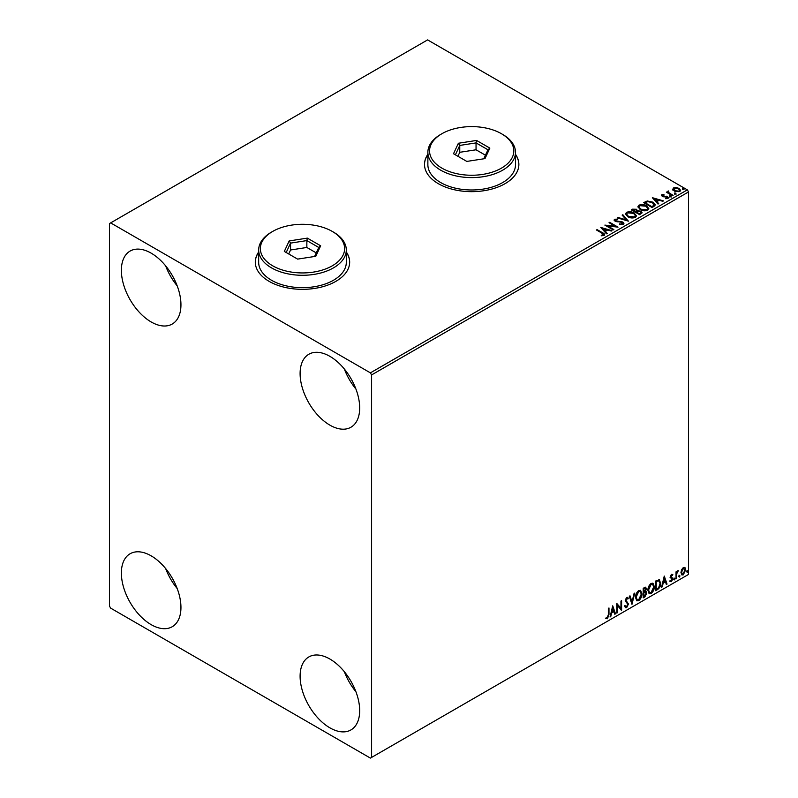 <?xml version="1.0" encoding="UTF-8"?>
<svg xmlns="http://www.w3.org/2000/svg" width="798" height="798" viewBox="0 0 798 798"><rect width="100%" height="100%" fill="white"/><g stroke="black" fill="none" stroke-linecap="round" stroke-linejoin="round"><path stroke-width="1.2" d="M258.672 251.988A47.182 27.242 0 0 0 255.3 262.103A47.182 27.242 0 0 0 269.126 281.365A47.182 27.242 0 0 0 320.547 287.27A47.182 27.242 0 0 0 349.664 262.103A47.182 27.242 0 0 0 346.302 251.988M258.672 252.268A47.182 27.242 0 0 0 255.3 262.233M427.868 154.303A47.182 27.242 0 0 0 424.506 164.418A47.182 27.242 0 0 0 438.321 183.68A47.182 27.242 0 0 0 489.743 189.585A47.182 27.242 0 0 0 518.87 164.418A47.182 27.242 0 0 0 515.498 154.303M427.868 154.583A47.182 27.242 0 0 0 424.506 164.548M329.893 727.836A42.124 24.319 60 0 1 302.372 690.709A42.124 24.319 60 0 1 308.826 656.954A42.124 24.319 60 0 1 329.893 659.038A42.124 24.319 60 0 1 357.414 696.165A42.124 24.319 60 0 1 350.95 729.921A42.124 24.319 60 0 1 329.893 727.836M355.928 691.746A42.124 24.319 60 0 1 344.367 671.736M151.161 321.953A42.124 24.319 60 0 1 123.64 284.826A42.124 24.319 60 0 1 130.094 251.071A42.124 24.319 60 0 1 151.161 253.156A42.124 24.319 60 0 1 178.682 290.282A42.124 24.319 60 0 1 172.228 324.038A42.124 24.319 60 0 1 151.161 321.953M177.196 285.864A42.124 24.319 60 0 1 165.645 265.854M329.893 425.144A42.124 24.319 60 0 1 302.372 388.018A42.124 24.319 60 0 1 308.826 354.262A42.124 24.319 60 0 1 329.893 356.347A42.124 24.319 60 0 1 357.414 393.464A42.124 24.319 60 0 1 350.95 427.229A42.124 24.319 60 0 1 329.893 425.144M355.928 389.055A42.124 24.319 60 0 1 344.367 369.045M151.161 624.644A42.124 24.319 60 0 1 123.64 587.518A42.124 24.319 60 0 1 130.094 553.762A42.124 24.319 60 0 1 151.161 555.847A42.124 24.319 60 0 1 178.682 592.974A42.124 24.319 60 0 1 172.228 626.729A42.124 24.319 60 0 1 151.161 624.644M177.196 588.555A42.124 24.319 60 0 1 165.645 568.545M109.456 223.58L109.456 606.071L110.653 608.136L370.402 758.1L371.599 757.412L371.599 374.92L370.402 372.856L110.653 222.891L109.456 223.58M681.572 569.702L683.307 567.538L685.033 567.697L685.652 569.842L683.307 574.819L681.911 574.949L680.953 572.555L681.572 569.702M684.694 567.418L685.652 569.842M676.036 578.899L676.036 571.857L676.674 571.488L676.674 572.525L678.28 570.68L676.774 573.682L676.674 578.52L676.036 578.899M671.587 574.301L672.824 574.59L671.008 576.445L672.824 578.839L671.467 581.652L670.15 581.463L672.185 579.248L670.36 576.854L671.587 574.301L672.824 574.59L672.006 575.059M672.445 575.408L671.148 574.869L670.529 576.176L671.008 576.445M670.529 576.176L672.824 578.839M670.52 580.595L671.397 580.834M672.026 578.66L670.569 577.822M658.859 579.528L660.744 583.029C660.834 585.752 659.766 587.936 657.542 589.572L655.607 590.69L655.607 581.054L659.577 579.697M645.462 587.178L645.831 588.535L645.043 591.039L646.839 593.014L644.874 596.884L643.208 597.852L643.208 588.216L645.732 587.268L646.3 588.814L645.522 591.318L646.23 591.438M631.976 604.335L629.303 596.246L630.001 595.837L632.026 601.971L634.061 593.503L634.759 593.094L631.976 604.335M617.433 612.724L616.794 613.093L616.794 603.468L620.964 608.246L620.964 601.064L621.602 600.685L621.602 610.32L617.433 605.562L617.433 612.724L616.794 612.545M608.345 614.749L608.345 608.345L608.984 607.976L608.984 614.48L607.458 618.729L605.881 618.53L606.211 617.602L607.458 617.752L608.345 614.749M371.599 757.412L688.544 574.42L688.544 191.929L371.599 374.92M612.724 605.812L615.507 613.842L614.809 614.241L613.951 611.647L611.607 613.004L610.749 616.585L610.051 616.984L612.724 605.812M626.729 597.483L628.335 598.181L627.836 599.069L626.719 598.47L625.881 600.176L628.445 604.006L626.689 607.627L625.602 607.707L624.814 606.61L625.333 605.822L626.639 606.67L627.807 604.365L625.243 600.595L626.729 597.483L627.677 597.423M625.742 606.5L626.639 606.67M627.836 599.069L626.24 598.201L625.403 599.906L625.881 600.176M635.507 597.522C635.457 594.799 636.515 592.485 638.669 590.59L640.604 590.42L641.921 593.772C641.961 596.495 640.894 598.799 638.719 600.685L636.824 600.834L635.507 597.522M647.906 590.36C647.856 587.637 648.914 585.323 651.078 583.428L653.013 583.258L654.32 586.61C654.37 589.333 653.303 591.637 651.128 593.522L649.233 593.672L647.906 590.36M664.265 576.056L667.048 584.086L666.35 584.485L665.492 581.892L663.148 583.248L662.29 586.829L661.592 587.228L664.265 576.056M674.001 579.388L674.539 578.281L675.068 578.769L674.539 579.887L673.522 579.119M674.539 578.281L675.068 578.769L674.589 578.5L674.061 579.607M678.918 576.545L679.457 575.438L679.986 575.937L679.457 577.044L678.44 576.276M679.457 575.438L679.986 575.937L679.507 575.657L678.978 576.764M686.938 571.917L687.477 570.809L688.006 571.298L687.477 572.415L686.46 571.647M687.477 570.809L688.006 571.298L687.527 571.029L686.998 572.136M672.804 189.515L673.532 187.939L676.255 187.52L679.048 188.408L680.644 190.433L679.836 191.58L674.35 191.121L672.734 189.086M668.654 191.61L669.063 192.897L673.103 195.34L672.455 195.719L666.36 192.198L667.896 192.348L668.016 191.121L668.714 190.961L668.515 192.278M666.839 192.468L667.896 192.897L668.016 191.121L668.714 191.51L668.714 190.961M661.432 195.61L661.811 194.702L663.916 194.483L664.066 195.001L662.599 195.111L662.799 195.939L667.597 196.617L668.006 198.413L665.861 198.692L665.662 198.153L667.178 198.024L666.988 196.996L663.328 196.757L662.19 196.328L661.811 194.702L661.372 195.32M662.599 195.111L662.799 196.488L663.507 196.727L663.507 196.168M668.475 197.734L668.006 198.413M665.662 198.712L667.178 198.572L666.988 196.996M653.971 206.393L652.036 207.51L643.697 202.692L647.238 200.986L653.103 202.193L655.328 204.787L653.971 206.393M639.627 214.672L631.288 209.854L632.465 209.176L636.455 209.256L637.452 210.732L640.894 211.201L642.061 212.687L639.627 214.672M637.472 210.512L637.452 211.28L640.894 211.749L640.894 211.201M628.405 221.156L617.383 217.874L618.081 217.475L626.44 219.959L622.141 215.131L622.839 214.732L628.405 221.156M613.861 229.545L613.213 229.914L604.874 225.106L615.268 226.283L609.044 222.692L609.692 222.323L618.031 227.141L607.657 225.964L613.861 229.545M601.243 235.779L603.238 235.49L601.981 233.186L596.425 229.984L597.074 229.605L602.699 232.856C604.475 233.585 604.934 234.442 604.096 235.43L601.562 235.779L601.243 235.22L603.428 234.782M604.665 234.662L604.096 235.43M370.402 372.856L687.347 189.864L427.598 39.9L110.653 222.891M600.814 227.45L611.936 230.662L611.238 231.061L607.707 230.014L605.363 231.37L607.178 233.405L606.48 233.804L600.814 227.45M623.328 224.328L619.627 224.358L622.849 223.241L622.42 224.408L622.171 222.373L615.059 221.226L614.6 219.241L617.622 219.131L617.632 219.709L615.448 219.739L615.667 220.837L622.829 222.004L623.926 223.46L623.328 224.328M614.071 220.019L614.6 219.241L614.6 219.789L617.622 219.679L617.622 219.131M615.448 219.739L615.667 221.385L617.123 221.784L617.123 221.236M627.797 216.727L625.512 213.894L626.54 212.348C629.263 211.37 631.807 211.59 634.171 212.996L636.425 215.839L635.358 217.375C632.664 218.333 630.141 218.113 627.797 216.727M640.196 209.565L637.911 206.732L638.949 205.186C641.672 204.208 644.215 204.428 646.58 205.834L648.824 208.677L647.767 210.213C645.063 211.171 642.55 210.951 640.196 209.565M652.355 197.695L663.477 200.897L662.779 201.305L659.248 200.258L656.904 201.605L658.719 203.65L658.021 204.049L652.355 197.695M669.841 196.547L669.682 195.839L670.909 195.929L671.068 196.637L669.841 196.547L669.682 195.839L669.682 196.388L670.909 196.478L670.909 195.929L671.068 196.637M674.759 193.705L674.599 192.996L675.826 193.096L675.986 193.804L674.759 193.705L674.599 192.996L674.599 193.545L675.826 193.645L675.826 193.096L675.986 193.804M682.779 189.076L682.619 188.368L683.846 188.458L684.006 189.176L682.779 189.076L682.619 188.368L682.619 188.917L683.846 189.016L683.846 188.458L684.006 189.176M687.347 189.864L688.544 191.929M518.87 164.548A47.182 27.242 0 0 0 515.498 154.583M349.664 262.233A47.182 27.242 0 0 0 346.302 252.268M596.904 230.253L597.074 229.605M597.074 230.163L604.615 234.921M602.699 235.659L602.699 235.111M601.363 228.068L611.308 231.021M606.859 233.595L605.363 231.37M602.879 228.577L604.784 231.26L606.58 229.674L602.879 228.577L604.784 230.712L606.58 229.674M604.784 231.26L604.784 230.712M605.881 225.684L615.268 226.832L615.268 226.283M609.522 222.971L609.692 222.323M609.692 222.871L617.044 227.121M613.383 229.824L607.657 225.964M622.171 222.921L622.42 224.408L619.727 224.368L619.727 223.809M614.131 220.298L614.6 219.789M615.448 220.288L615.667 221.385L615.448 220.288M617.123 221.784L618.749 221.804L618.749 221.255M618.749 221.804L622.829 222.562L622.829 222.004M622.829 222.562L623.886 223.719M618.021 218.063L618.081 217.475M618.081 218.024L626.44 220.507L626.44 219.959M622.47 215.5L622.839 214.732M622.839 215.28L627.956 221.016M625.532 214.183L626.54 212.348M626.54 212.896C629.263 211.919 631.807 212.138 634.171 213.555L634.171 212.996M634.171 213.555L636.405 216.108M626.63 214.373L628.435 216.906L634.48 217.445L635.328 215.879M633.532 213.365L627.428 212.827L626.6 214.083L628.435 216.358L634.48 216.896L635.358 215.59L633.532 213.365M634.48 217.445L634.48 216.896M628.435 216.906L628.435 216.358M631.767 210.123L636.455 209.804L636.455 209.256M636.455 209.804L637.452 211.28M640.894 211.749L642.021 212.946M640.146 213.934L640.984 212.497L640.255 211.57L637.762 211.29L636.315 212.019L639.417 214.353L640.914 212.767M635.787 211.879L636.555 210.532L635.826 209.635L632.784 209.974L635.457 212.069L636.475 210.782M635.457 212.069L635.787 211.33M632.784 209.974L635.457 211.52M639.417 214.353L640.146 213.385M636.315 212.019L639.417 213.804M637.941 207.021L638.949 205.186M638.949 205.734C641.672 204.757 644.215 204.976 646.58 206.393L646.58 205.834M646.58 206.393L648.804 208.946M639.038 207.211L640.834 209.744L646.889 210.283L647.727 208.717M645.931 206.203L639.826 205.665L639.008 206.921L640.834 209.196L646.889 209.734L647.757 208.428L645.931 206.203M646.889 210.283L646.889 209.734M640.834 209.744L640.834 209.196M644.166 202.971L647.238 200.986M647.238 201.545L653.103 202.752L653.103 202.193M653.103 202.752L655.298 205.056M654.011 205.684L652.455 202.562L647.687 201.645L645.193 202.812L651.816 207.191L654.151 204.837M645.193 202.812L651.816 206.642L654.19 205.106M651.816 207.191L651.816 206.642M652.904 198.313L662.849 201.266M658.4 203.829L656.904 201.605M654.42 198.822L656.325 201.505L658.121 199.919L654.42 198.822L656.325 200.956L658.121 199.919M656.325 201.505L656.325 200.956M661.811 195.251L662.899 195.001M663.916 194.991L663.916 194.483M662.599 195.66L662.799 196.488L662.599 195.66M663.507 196.727L666.44 196.737L666.44 196.188M666.44 196.737L667.597 197.166L667.597 196.617M667.597 197.166L668.425 197.994M667.178 198.572L666.988 197.555L667.178 198.572M669.841 197.096L669.682 196.388M670.909 196.478L671.068 197.196M667.008 192.378L667.008 191.829M667.896 192.897L668.016 191.67M668.654 192.158L669.063 192.897M669.063 193.445L672.624 195.62M674.759 194.263L674.599 193.545M675.826 193.645L675.986 194.353M672.804 190.064L673.532 187.939M673.532 188.488L676.255 188.069L676.255 187.52M676.255 188.069L679.048 188.956L679.048 188.408M679.048 188.956L680.614 190.702M674.27 188.917L674.988 191.311L679.088 191.7L679.617 190.572M673.771 189.465L674.27 188.368L674.988 190.762L679.088 191.151L679.657 190.303L678.41 188.787L674.27 188.368M679.088 191.7L679.088 191.151M674.988 191.311L674.988 190.762M682.779 189.625L682.619 188.917M683.846 189.016L684.006 189.725M608.505 608.246L608.505 614.201L606.979 618.46L607.458 618.729M606.979 618.46L605.403 618.25M612.615 606.271L615.507 613.842M611.607 613.004L613.951 611.647M611.128 612.724L610.749 616.585M612.784 608.106L612.305 607.827L611.408 611.577L613.682 610.819L612.784 608.106L611.886 611.857M616.794 603.527L620.964 608.246M621.123 600.964L621.123 610.001M616.954 612.455L617.433 605.562M625.403 599.906L627.966 603.737L626.211 607.358L626.689 607.627M626.211 607.358L625.383 607.537M624.854 605.542L626.161 606.4M627.428 597.333L628.335 598.181M627.866 597.911L627.477 598.58M627.358 598.789L626.24 598.201L627.358 598.789M629.672 596.026L632.026 601.971M634.131 593.463L631.717 603.537M640.365 590.301L641.921 593.772M641.442 593.493C641.482 596.226 640.415 598.53 638.25 600.405L638.719 600.685M638.25 600.405L636.595 600.675M640.006 591.368L638.22 591.278L635.667 596.874L636.974 599.657M641.283 594.141L640.235 591.468L638.699 591.557L636.146 597.143L637.203 599.817L638.699 599.707L641.283 594.141M645.043 591.039L646.839 593.014M646.36 592.744L644.395 596.615L644.874 596.884M644.395 596.615L643.208 597.303M645.722 593.114L644.714 591.976L643.368 592.635L643.846 596.495L646.2 593.383L645.193 592.246L643.846 592.914L643.846 596.495M645.283 592.036L644.714 591.976L645.283 592.036M645.662 589.203L644.036 588.176L645.183 588.924L644.036 588.176L643.368 588.555L643.846 591.926L645.662 589.203L644.515 588.455L643.846 588.834L643.846 591.926M652.764 583.139L654.32 586.61M653.851 586.331C653.891 589.064 652.824 591.368 650.649 593.243L651.128 593.522M650.649 593.243L648.993 593.513M652.405 584.206L650.629 584.126L648.076 589.712L649.373 592.495M653.682 586.979L652.644 584.306L651.108 584.395L648.555 589.981L649.602 592.655L651.108 592.545L653.682 586.979M659.328 579.587L660.265 582.759C660.355 585.483 659.298 587.657 657.073 589.293L657.542 589.572M657.073 589.293L655.607 590.141M658.939 580.665L658.041 580.355L655.776 581.403L656.245 589.333L658.659 587.697L660.096 583.398L658.52 580.635L656.245 581.672L656.245 589.333M658.041 580.355L658.709 580.495M664.165 576.505L667.048 584.086M663.148 583.248L665.492 581.892M662.679 582.969L662.29 586.829M664.325 578.351L663.846 578.071L662.948 581.822L665.223 581.064L664.325 578.351L663.427 582.101M671.976 575.129L671.148 574.869L671.976 575.129M671.327 577.074L672.135 577.592M672.345 578.56L670.998 581.373L671.467 581.652M670.998 581.373L669.672 581.183M670.041 580.326L670.919 580.555M670.091 577.543L671.347 578.331M674.061 578.001L674.589 578.5M676.195 571.757L676.674 572.525M677.672 570.799L677.971 571.607M676.524 572.435L676.774 573.682M676.295 573.413L676.674 578.52M678.978 575.159L679.507 575.657M685.183 569.563L682.829 574.54L683.307 574.819M682.829 574.54L681.682 574.779M684.026 568.236L682.829 568.126L681.113 571.917L682.071 573.852M685.013 570.211L683.307 568.395L681.592 572.196L682.29 574.031L683.307 573.952L685.013 570.211M683.796 568.056L682.829 568.126M686.998 570.53L687.527 571.029M441.893 168.129A42.124 24.319 0 0 0 501.473 168.129A42.124 24.319 0 0 0 501.473 133.735L502.66 134.423A43.81 25.297 180 0 1 515.498 152.308A43.81 25.297 180 0 1 488.446 175.68A43.81 25.297 180 0 1 440.705 170.193A43.81 25.297 180 0 1 427.868 152.308A43.81 25.297 180 0 1 440.705 134.423L441.893 133.735A42.124 24.319 0 0 0 441.893 168.129M427.868 152.308L427.868 164.687A43.81 25.297 0 0 0 440.705 182.572A43.81 25.297 0 0 0 488.446 188.059A43.81 25.297 0 0 0 515.498 164.687L515.498 152.308M476.556 140.438L489.852 148.119L484.985 158.612L466.82 161.415L453.513 153.745L458.381 143.251L476.556 140.438L476.047 142.902L459.758 145.426L455.399 154.822M502.66 134.423L501.473 133.735A42.124 24.319 0 0 0 441.893 133.735M485.453 155.211L476.047 149.785L459.758 152.298L459.758 145.426L458.381 143.251M459.758 152.298L457.912 156.278M476.047 149.785L476.047 142.902L487.977 149.785L483.788 158.792M489.852 148.119L487.977 149.785M272.697 265.814A42.124 24.319 0 0 0 332.277 265.814A42.124 24.319 0 0 0 332.277 231.42L333.464 232.108A43.81 25.297 180 0 1 346.302 249.993A43.81 25.297 180 0 1 319.25 273.365A43.81 25.297 180 0 1 271.51 267.879A43.81 25.297 180 0 1 258.672 249.993A43.81 25.297 180 0 1 271.51 232.108L272.697 231.42A42.124 24.319 0 0 0 272.697 265.814M258.672 249.993L258.672 262.372A43.81 25.297 0 0 0 271.51 280.258A43.81 25.297 0 0 0 319.25 285.744A43.81 25.297 0 0 0 346.302 262.372L346.302 249.993M307.35 238.123L320.656 245.804L315.789 256.298L297.614 259.111L284.317 251.43L289.185 240.936L307.35 238.123L306.851 240.587L290.562 243.111L286.193 252.517M333.464 232.108L332.277 231.42A42.124 24.319 0 0 0 272.697 231.42M316.257 252.896L306.851 247.47L290.562 249.983L290.562 243.111L289.185 240.936M290.562 249.983L288.716 253.964M306.851 247.47L306.851 240.587L318.771 247.47L314.592 256.477M320.656 245.804L318.771 247.47M602.699 233.415L602.699 232.856M632.465 209.724L632.465 209.176M644.954 202.512L644.954 201.964M652.505 206.792L652.505 206.243M664.774 196.717L664.774 196.168M671.048 194.712L671.048 194.163M615.138 220.168L615.138 220.717M635.358 215.59L635.358 216.138M626.6 214.083L626.6 214.632M636.555 210.532L636.555 211.081M640.984 212.497L640.984 213.056M647.757 208.428L647.757 208.976M639.008 206.921L639.008 207.47M662.39 195.41L662.39 195.959M667.457 197.625L667.457 198.183M679.657 190.303L679.657 190.852"/></g></svg>
